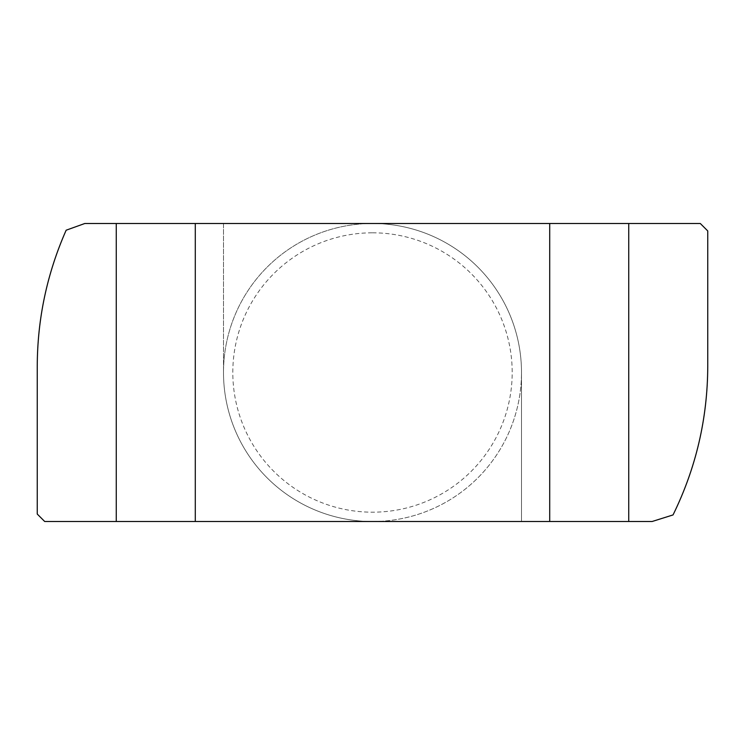 <?xml version="1.0" encoding="UTF-8"?>
<svg xmlns="http://www.w3.org/2000/svg" width="745" height="745" viewBox="0 0 745 745"><rect width="100%" height="100%" fill="white"/><g stroke="black" fill="none" stroke-linecap="round" stroke-linejoin="round"><path stroke-width="0.56" stroke-dasharray="3.73 2.79" d="M372.5 232.812A139.688 139.688 0 0 1 512.188 372.5A139.688 139.688 0 0 1 372.5 512.188A139.688 139.688 0 0 1 232.812 372.5A139.688 139.688 0 0 1 372.5 232.812M372.5 521.5A149 149 0 0 0 521.5 372.5A149 149 0 0 0 372.5 223.5L700.3 223.5L707.75 230.95L707.75 366.382A335.25 335.25 0 0 1 673.042 514.925L652.126 521.5L521.5 521.5L521.5 372.5A149 149 0 0 0 372.5 223.5L223.5 223.5L223.5 372.5A149 149 0 0 0 372.5 521.5A149 149 0 0 0 521.5 372.5L521.5 521.5L44.7 521.5L37.25 514.05L37.25 366.382A335.25 335.25 0 0 1 66.156 230.205L84.79 223.5L223.5 223.5L223.5 372.5A149 149 0 0 1 372.5 223.5A149 149 0 0 0 223.5 372.5A149 149 0 0 0 372.5 521.5"/><path stroke-width="1.12" d="M195.292 521.5L44.7 521.5L37.25 514.05L37.25 366.382C37.371 318.972 47.009 273.573 66.156 230.205L84.79 223.5L195.292 223.5L195.292 521.5L652.126 521.5L673.042 514.925C696.007 468.074 707.573 418.56 707.75 366.382L707.75 230.95L700.3 223.5L195.292 223.5M628.733 223.5L628.733 521.5M116.267 521.5L116.267 223.5M549.708 521.5L549.708 223.5"/></g></svg>
